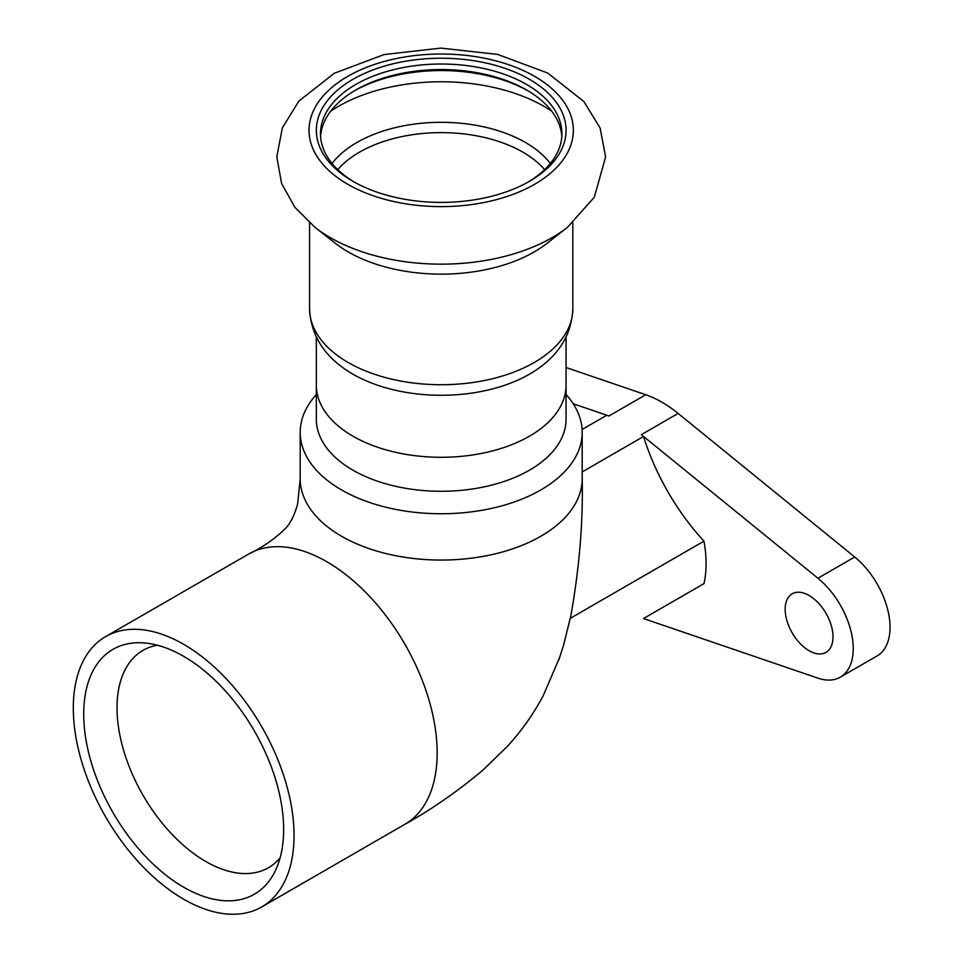 <?xml version="1.0" encoding="UTF-8"?>
<svg xmlns="http://www.w3.org/2000/svg" width="962" height="962" viewBox="0 0 962 962"><rect width="100%" height="100%" fill="white"/><g stroke="black" fill="none" stroke-linecap="round" stroke-linejoin="round"><path stroke-width="1.44" d="M280.122 857.827A125.481 72.439 60 0 1 268.482 867.7A125.481 72.439 60 0 1 143.013 795.249A125.481 72.439 60 0 1 143.013 650.36A125.481 72.439 60 0 1 157.371 645.213M283.646 829.497A141.378 81.626 -120 0 0 143.206 642.856A141.378 81.626 -120 0 0 112.987 812.589A141.378 81.626 -120 0 0 275.084 871.283A141.378 81.626 -120 0 0 283.646 829.497M294.047 835.497A156.084 90.115 60 0 1 261.712 906.95A156.084 90.115 60 0 1 105.628 816.834A156.084 90.115 60 0 1 105.628 636.603A156.084 90.115 60 0 1 225.914 678.414A156.084 90.115 60 0 1 294.047 835.497M641.329 434.668L817.928 578.246A62.434 36.051 60 0 1 851.37 632.828A62.434 36.051 60 0 1 840.307 677.164L877.103 655.928A62.434 36.051 -120 0 0 888.166 611.591A62.434 36.051 -120 0 0 854.713 556.998L678.126 413.432L641.329 434.668A114.466 66.089 60 0 1 643.542 436.495A166.486 96.128 -120 0 0 703.968 541.161A114.466 66.089 60 0 1 703.968 583.633L643.542 618.53A166.486 96.128 -120 0 0 643.542 618.53M558.958 659.571L563.552 645.213L570.791 616.161M703.968 541.161L570.334 618.313M643.542 436.495L582.19 471.921M678.126 413.432A114.466 66.089 -120 0 0 645.755 394.733L566.065 367.52M582.106 429.485L606.757 415.259A114.466 66.089 60 0 1 608.958 415.981L573.22 403.763M566.065 394.552A140.993 81.397 180 0 1 582.19 432.359A140.993 81.397 180 0 1 495.153 507.563A140.993 81.397 180 0 1 341.498 489.911A140.993 81.397 180 0 1 300.204 432.359A140.993 81.397 180 0 1 316.33 394.552M352.91 470.165A124.868 72.09 180 0 1 316.33 419.179L316.33 385.197A124.868 72.09 0 0 0 352.91 436.171A124.868 72.09 0 0 0 488.985 451.803A124.868 72.09 0 0 0 566.065 385.197L566.065 419.179A124.868 72.09 180 0 1 488.985 485.786A124.868 72.09 180 0 1 352.91 470.165M559.872 656.89L543.193 695.779C533.164 714.489 521.188 731.385 507.263 746.452L483.152 769.913C457.828 791.221 431.734 809.367 404.846 824.326A156.084 90.115 -120 0 0 437.157 752.873A156.084 90.115 -120 0 0 374.038 601.262A156.084 90.115 -120 0 0 326.779 561.712A156.084 90.115 -120 0 0 279.533 546.693A156.084 90.115 -120 0 0 248.785 553.956A156.084 90.115 -120 0 0 248.749 553.98L105.628 636.603M300.204 432.359L300.204 478.655A140.993 81.397 0 0 0 300.204 478.703A140.993 81.397 0 0 0 341.498 536.219A140.993 81.397 0 0 0 564.057 518.602A140.993 81.397 0 0 0 582.19 478.679A140.993 81.397 0 0 0 582.19 478.655C583.188 521.897 579.389 567.724 570.803 616.161M833.008 636.904A33.814 19.529 60 0 1 825.997 652.38A33.814 19.529 60 0 1 792.183 632.852A33.814 19.529 60 0 1 792.183 593.807A33.814 19.529 60 0 1 818.241 602.861A33.814 19.529 60 0 1 833.008 636.904M840.307 677.164A62.434 36.051 60 0 1 817.928 678.138L643.506 618.554M314.935 227.321L335.245 243.23A131.626 75.998 -0 0 0 348.124 251.876A131.626 75.998 -0 0 0 547.162 243.23L567.472 227.321L594.288 197.282L605.603 157.022L600.144 128.078L583.946 101.599L547.727 73.052L497.631 54.401L440.728 48.1L384.066 54.569L334.247 73.292L298.881 101.106L282.371 127.802L276.791 156.806L281.625 183.562L294.901 207.347L314.935 227.321A156.866 90.56 -0 0 0 330.279 237.626A156.866 90.56 -0 0 0 567.472 227.321M352.91 181.289A124.868 72.09 -0 0 0 529.497 181.289A124.868 72.09 -0 0 0 529.497 79.341A124.868 72.09 -0 0 0 352.91 79.341A124.868 72.09 -0 0 0 352.91 181.289L352.91 181.289M527.994 182.143A120.707 69.685 -0 0 0 561.904 133.718A120.707 69.685 -0 0 0 441.197 64.021A120.707 69.685 -0 0 0 320.49 133.718A120.707 69.685 -0 0 0 354.401 182.143M561.808 136.472A120.707 69.685 -0 0 0 526.551 89.959A120.707 69.685 -0 0 0 355.844 89.959A120.707 69.685 -0 0 0 320.587 136.472M527.994 90.813A124.868 72.09 -0 0 0 354.401 90.813M316.33 337.109L316.33 385.197A124.868 72.09 -0 0 0 352.91 436.171A124.868 72.09 -0 0 0 488.985 451.803A124.868 72.09 -0 0 0 566.065 385.197L566.065 337.109M572.835 308.73A131.626 75.998 -0 0 1 491.57 378.944A131.626 75.998 -0 0 1 348.124 362.47A131.626 75.998 -0 0 1 309.572 308.73C310.726 333.405 322.378 353.439 344.528 368.819A124.868 72.09 -0 0 0 352.91 374.158A124.868 72.09 -0 0 0 537.878 368.819C560.028 353.439 571.681 333.405 572.835 308.73L572.835 222.871M645.755 394.733L608.958 415.981M854.713 556.998L817.928 578.246M347.751 184.271A132.155 76.299 -0 0 0 568.843 150.06A132.155 76.299 -0 0 0 406.998 56.614A132.155 76.299 -0 0 0 347.751 184.271M551.695 111.183A145.298 83.886 -0 0 0 330.7 111.183M550.324 163.492A119.156 68.795 -0 0 0 441.197 122.318A119.156 68.795 -0 0 0 332.07 163.492M544.636 169.625A115.5 66.679 -0 0 0 441.197 132.612A115.5 66.679 -0 0 0 337.758 169.625M248.785 553.968C262.915 547.21 275.276 538.576 285.87 528.054C290.572 523.015 294.48 515.067 297.595 504.196L300.216 478.703M261.712 906.95L404.822 824.326M582.19 432.359L582.19 478.655M309.572 308.73L309.572 222.871"/></g></svg>
